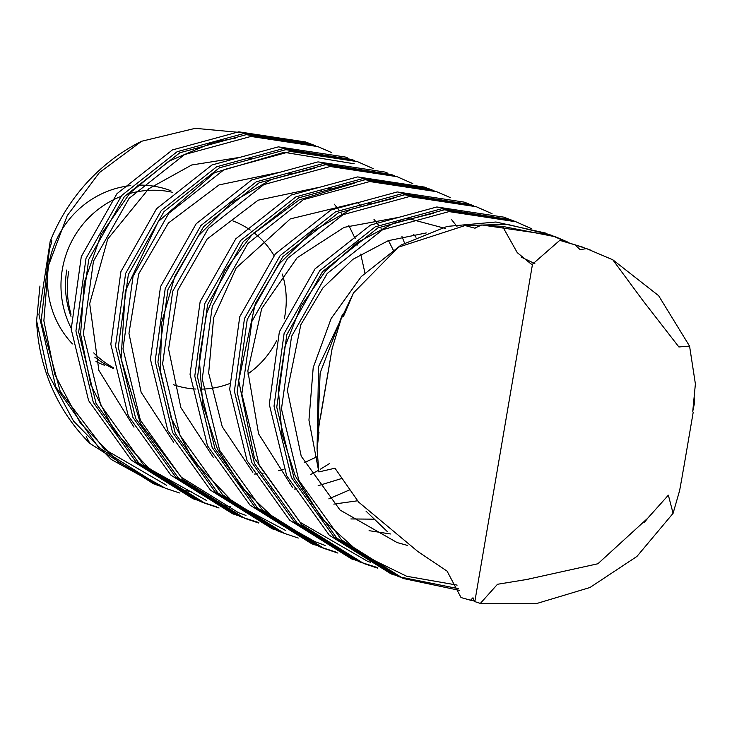 <?xml version="1.0" encoding="UTF-8"?>
<svg xmlns="http://www.w3.org/2000/svg" width="732" height="732" viewBox="0 0 732 732"><rect width="100%" height="100%" fill="white"/><g stroke="black" fill="none" stroke-linecap="round" stroke-linejoin="round"><path stroke-width="1.1" d="M480.357 603.424L474.18 601.402L472.982 597.751L470.53 600.203L474.171 600.78M470.502 600.213L461.023 597.55L447.106 571.152L417.862 551.535L358.616 502.088L334.972 468.215L318.841 471.93L308.95 420.122L313.204 367.629L331.166 318.484L361.279 276.55L400.999 245.074L447.142 226.408L495.93 222.016L545.779 233.115M318.868 471.93L317.066 449.192L319.015 432.182L317.606 436.501L319.335 423.151L332.099 348.707L342.549 314.303L343.939 315.391L353.519 292.864M317.057 449.192L318.557 366.604L353.529 292.873L398.455 247.169L465.067 225.557L474.711 228.128L481.748 224.98L502.518 226.398M568.993 242.621L555.506 236.784L502.527 226.389L517.24 252.613L531.258 264.133L532.503 264.179L559.77 240.352L582.956 247.196M588.976 249.493L575.142 244.827L580.128 249.685L586.478 248.596L612.785 259.769L642.879 300.55L678.884 346.968L689.571 346.135L695.391 383.943L692.765 411.293L694.485 403.112L694.146 396.799M559.779 240.352L575.151 244.817M597.888 563.759L526.582 579.506L497.495 584.273L480.338 603.415L536.181 603.671L589.937 587.522L636.922 556.448L673.092 513.324L668.353 495.18L647.61 518.329L597.888 563.759M679.598 490.66L673.101 513.269M681.995 477.42L683.825 466.915M681.831 478.335L679.452 491.556M465.067 225.557L507.258 224.34L549.54 234.533M395.756 575.636L334.039 537.023L291.418 477.557L274.015 406.15L284.098 333.545L319.756 270.648L375.187 226.874L441.579 208.766L510.076 219.563M356.145 560.611L294.42 521.989L251.799 462.523L234.396 391.126L244.479 318.521L280.136 255.614L335.567 211.841L401.96 193.733L470.539 204.557M316.526 545.578L254.8 506.956L212.179 447.49L194.776 376.092L204.859 303.487L240.517 240.581L295.957 196.816L362.34 178.7L429.199 188.865L432.868 190.311M280.447 531.853L276.906 530.544L215.181 491.931L172.56 432.466L155.157 361.059L165.24 288.454L200.897 225.548L256.337 181.783L322.721 163.675L391.263 174.481M237.287 515.52L175.561 476.898L132.94 417.432L115.537 346.035L125.62 273.42L161.287 210.523L216.718 166.75L283.101 148.642L351.552 159.42M197.667 500.487L135.942 461.874L93.321 402.408L75.918 331.001L86.001 258.396L121.668 195.49L177.098 151.725L243.491 133.617L310.35 143.783L313.909 145.183M159.356 485.947L111.237 459.458L73.584 421.156L48.056 373.659L36.6 320.799L39.949 286.02M49.575 248.752C52.274 240.892 52.466 238.449 50.169 241.414L38.952 314.623L55.797 386.963L98.5 447.334L160.802 486.506L163.099 487.356M315.199 145.641L313.086 144.826L246.236 134.661L179.843 152.768L124.413 196.533L88.755 259.439L78.672 332.044L96.066 403.442L138.687 462.908L200.412 501.539L216.764 506.883M354.782 160.656L352.705 159.85L285.846 149.694L219.463 167.802L164.032 211.566L128.365 274.473L118.282 347.078L135.685 418.475L178.306 477.941L240.032 516.563L258.817 522.575M394.392 175.689L392.325 174.884L325.466 164.718L259.082 182.835L203.652 226.6L167.985 289.497L157.902 362.102L175.305 433.509L217.926 492.975L279.651 531.597L281.966 532.457M434.012 190.713L431.944 189.917L365.085 179.752L298.702 197.86L243.262 241.624L207.604 304.53L197.512 377.136L214.915 448.542L257.545 508.008L319.271 546.63L335.585 551.965M473.659 205.756L471.564 204.942L404.705 194.785L338.312 212.893L282.881 256.658L247.215 319.555L237.131 392.169L254.535 463.566L297.155 523.032L358.881 561.654L377.685 567.666M513.315 220.799L511.174 219.975L444.324 209.81L377.932 227.917L322.501 271.682L286.834 334.588L276.751 407.193L294.154 478.6L336.775 538.066L398.501 576.688L458.635 588.711M566.504 241.953L550.793 234.999L481.748 224.98M342.53 314.303L320.14 372.972L317.578 436.263M459.193 590.321L403.213 578.481L341.487 539.859L298.866 480.384L281.463 408.987L291.546 336.372L327.213 273.475L382.644 229.702L449.036 211.594L515.895 221.759L531.679 228.741M377.529 568.114L363.594 563.448L301.868 524.826L259.247 465.36L241.844 393.953L251.927 321.348L287.594 258.442L343.024 214.677L409.417 196.56L476.276 206.726L492.06 213.707M337.91 553.081L323.983 548.414L262.248 509.792L219.627 450.326L202.224 378.92L212.307 306.315L247.974 243.408L303.405 199.644L369.797 181.536L436.656 191.692L450.143 197.53M298.29 538.047L284.364 533.381L222.638 494.759L180.017 435.293L162.605 363.896L172.697 291.281L208.355 228.375L263.795 184.61L330.178 166.503L397.037 176.668L412.811 183.641M258.671 523.023L244.744 518.357L183.018 479.734L140.398 420.269L122.994 348.862L133.078 276.257L168.744 213.351L224.175 169.577L290.567 151.469L357.426 161.635L373.183 168.607M219.06 507.99L205.125 503.323L143.399 464.701L100.778 405.235L83.375 333.829L93.458 261.223L129.125 198.317L184.555 154.553L250.948 136.445L317.807 146.601L331.294 152.439M179.441 492.956L165.505 488.29L118.136 461.874L80.236 422.904L54.809 374.555L43.874 320.863L48.202 266.347L67.262 215.574L99.36 172.642L141.596 141.258L195.279 128.329L249.639 133.37M50.169 241.414A186.751 179.688 -69.2 0 1 141.596 141.258M320.836 415.373L332.099 348.707M591.685 250.518L586.478 248.596M612.785 259.769L658.617 295.673L689.571 346.135M86.23 436.583L89.935 443.464L153.345 483.678L155.806 484.593M311.676 144.414L305.637 141.99L238.778 131.824L172.386 149.932L116.955 193.696L81.289 256.603L71.205 329.217L88.609 400.614L131.229 460.08L192.955 498.712L195.49 499.645M347.709 157.966L345.248 157.014L278.389 146.858L212.005 164.965L156.566 208.73L120.908 271.636L110.825 344.241L128.228 415.648L170.849 475.114L232.575 513.736L235.164 514.697M456.969 226.417L451.58 219.627M387.274 172.981L384.867 172.047L318.008 161.882L251.616 179.999L196.185 223.763L160.528 286.67L150.435 359.275L167.848 430.681L210.468 490.147L272.194 528.769L274.839 529.748M426.857 187.996L424.487 187.081L357.628 176.915L291.235 195.023L235.805 238.797L200.138 301.703L190.055 374.308L207.458 445.715L250.088 505.181L311.814 543.803L314.495 544.791M470.145 204.539L464.106 202.105L397.247 191.949L330.855 210.057L275.424 253.821L239.757 316.727L229.674 389.333L247.077 460.739L289.698 520.205L351.424 558.827L354.123 559.834M506.114 218.072L503.717 217.139L436.858 206.973L370.474 225.09L315.044 268.854L279.377 331.761L269.294 404.366L286.697 475.773L329.318 535.238L391.044 573.861L393.734 574.858M89.945 443.464A186.751 179.688 -69.2 0 1 36.6 320.799M72.495 343.93A93.376 89.844 -69.2 0 1 48.87 264.215A93.376 89.844 -69.2 0 1 130.772 185.599M137.643 185.141A93.376 89.844 -69.2 0 1 170.913 190.741M104.676 365.341A93.376 89.844 -69.2 0 1 95.984 361.489M71.15 328.128A93.376 89.844 -69.2 0 1 62.348 269.33A93.376 89.844 -69.2 0 1 120.817 196.487M129.408 193.587A93.376 89.844 -69.2 0 1 172.496 192.296M113.57 368.571A93.376 89.844 -69.2 0 1 94.767 357.115M113.423 367.748A93.376 89.844 -69.2 0 1 93.705 352.888M71.031 314.238A93.376 89.844 -69.2 0 1 68.68 271.737M70.986 316.361A88.709 85.351 -69.2 0 1 66.786 270.017M532.503 264.179L474.821 601.631M232.886 220.908A87.145 83.86 -69.2 0 1 250.252 230.049M253.931 232.758A87.145 83.86 -69.2 0 1 274.015 255.495M282.314 274.079A87.145 83.86 -69.2 0 1 284.309 318.759M276.559 340.819A87.145 83.86 -69.2 0 1 247.773 373.979M229.473 383.641A87.145 83.86 -69.2 0 1 200.358 389.131M195.856 389.04A87.145 83.86 -69.2 0 1 173.374 384.712M693.158 412.509L683.798 467.281M49.52 248.734L41.129 321.092L60.271 391.51L104.209 449.1L166.667 485.307M180.74 489.461L191.272 491.785M289.204 483.825L290.394 483.394M310.716 474.501L318.338 470.402M320.287 469.276L329.263 463.704M404.549 243.051L401.978 236.546M235.576 138.074L213.424 142.264L168.699 161.269L130.095 192.836L101.162 234.396L84.217 282.698L80.611 334.121L90.814 384.822L114.256 430.919L149.044 468.553L206.296 500.349M220.359 504.494L230.891 506.818M328.824 498.858L349.832 489.79M354.197 163.776L284.071 152.302L214.577 172.679L158.194 221.65L125.346 290.924L121.073 358.598L140.489 423.572L181.326 477.255L238.394 512.656L245.97 515.41M314.797 168.14L271.179 179.569L231.486 202.59L198.601 235.631L174.774 276.495L161.68 322.547L160.381 370.813L171.169 418.027L193.257 460.62L233.847 503.003L285.526 530.407M354.389 183.174L299.269 199.873L251.835 234.899L224.687 270.904L206.699 313.14L199.241 358.726L202.828 404.805L217.285 448.615L241.825 487.558L275.076 519.244L314.916 541.607L325.164 545.45M393.944 198.216L351.214 209.297L312.143 231.577L279.386 263.712L255.303 303.542L238.705 380.677L254.452 458.25L300.157 522.319L367.949 561.499L370.703 562.359M433.765 213.213L393.953 223.095L357.134 242.704L325.539 270.922L301.008 306.196L284.968 346.639L278.435 390.055L281.893 434.012L295.188 475.773L322.565 519.436L360.693 553.822L406.681 576.258L457.134 585.106M475.388 228.036L474.711 228.11M343.363 316.325L343.912 315.373M683.697 467.583L683.908 466.934M515.895 221.759L511.183 219.966M323.983 548.414L319.271 546.63M284.364 533.381L279.651 531.597M205.125 503.323L200.412 501.539M591.465 250.426L590.413 250.033M526.582 579.524L528.824 579.451M644.535 522.145L647.655 518.366M531.267 264.106L531.816 264.188M387.118 531.386L366.037 511.174M521.019 257.014L534.836 263.584M407.422 545.404L397.165 542.586L340.06 510.067L301.227 456.219L287.392 390.43L300.834 324.697L322.812 288.005L352.87 259.348L388.289 240.663L426.253 232.932M390.458 533.967L369.074 530.673M292.452 487.302L258.588 433.838L247.828 370.923L261.672 308.657L297.11 257.765L344.159 227.35L396.735 217.724M407.797 218.447L445.321 228.43M373.466 519.162L350.866 518.942M252.842 472.286L222.244 426.729L208.666 373.055L213.643 317.752L236.198 267.949L290.329 218.886L357.115 202.7M368.214 203.414L370.282 203.652M357.619 500.779L333.819 504.119M311.704 503.936L311.228 503.9M213.222 457.253L180.868 407.587L168.589 349.027L177.995 289.826L207.174 239.007L258.122 200.193L317.487 187.676M328.595 188.389L330.663 188.627M400.56 220.707L401.456 221.531M413.543 234.258L415.977 237.269M342.283 478.325L318.155 485.719M302.728 488.326L301.474 488.473M297.064 488.894L294.209 489.095M272.094 488.912L271.609 488.875M173.594 442.21L141.111 392.233L128.951 333.316L138.696 273.905L168.369 223.04L219.042 184.912L277.876 172.642M288.984 173.365L291.034 173.603M357.536 202.709L361.837 206.497M373.933 219.225L378.609 225.191M381.088 228.659L382.022 230.022M388.482 240.59L393.166 249.914M317.258 456.677L304.228 462.661M283.915 469.386L278.535 470.676M263.108 473.293L261.855 473.439M257.444 473.86L254.58 474.071M232.483 473.888L232.026 473.851M133.974 427.168L98.866 370.346L89.688 303.661L107.696 239.108L148.66 188.829L191.665 165.002L238.266 157.609M249.338 158.332L251.405 158.57M321.33 190.649L322.217 191.464M334.323 204.201L338.998 210.157M341.478 213.625L342.411 214.988M348.871 225.575L355.23 238.714M356.905 242.859L357.728 245.055M360.711 254.077L364.92 272.835M508.438 218.923L503.726 217.139M468.819 203.899L464.106 202.105M310.35 143.774L305.637 141.99M158.048 485.462L153.336 483.678M692.865 409.947L692.856 411.293"/></g></svg>
